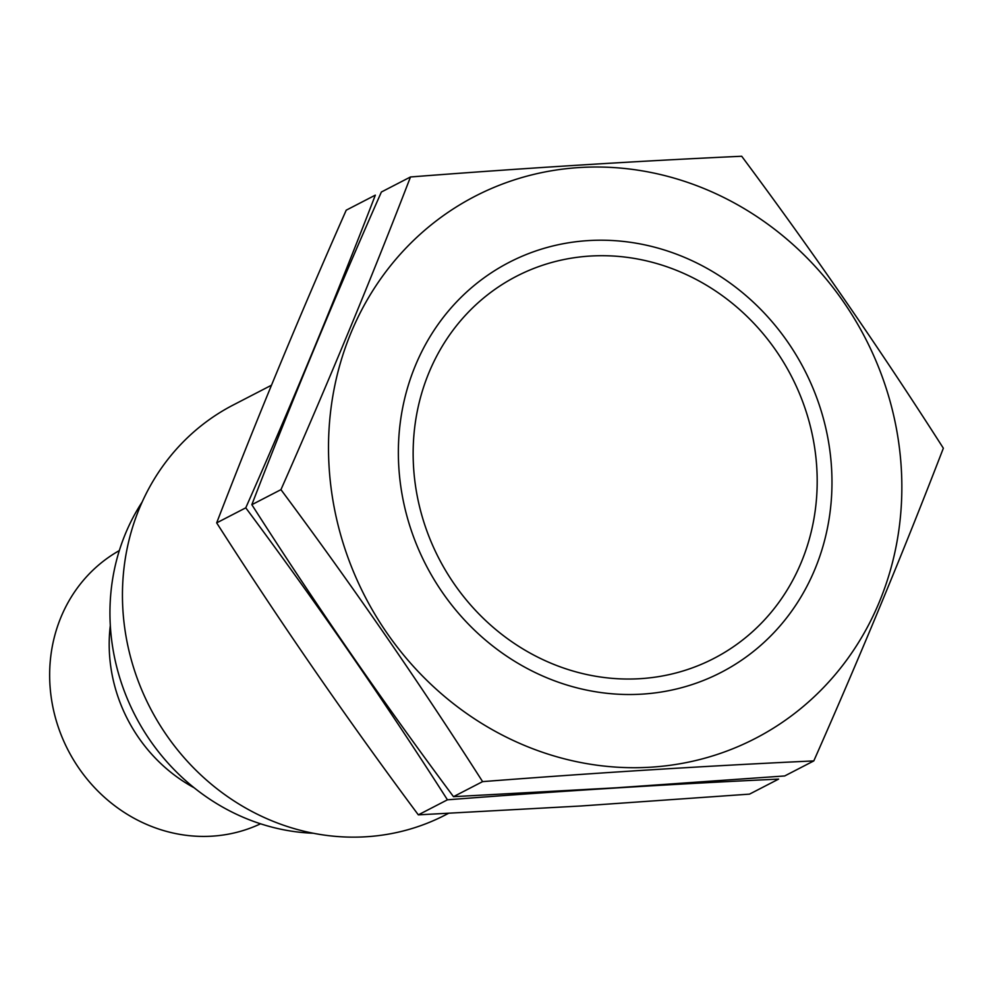 <?xml version="1.0" encoding="UTF-8"?>
<svg xmlns="http://www.w3.org/2000/svg" width="993" height="993" viewBox="0 0 993 993"><rect width="100%" height="100%" fill="white"/><g stroke="black" fill="none" stroke-linecap="round" stroke-linejoin="round"><path stroke-width="1.49" d="M640.373 678.666A215.071 198.414 -117.3 0 1 428.976 372.586A215.071 198.414 -117.3 0 1 776.178 350.864A215.071 198.414 -117.3 0 1 640.373 678.666M448.414 813.391L445.236 815.03A230.798 212.924 -117.3 0 1 366.293 836.751A230.798 212.924 -117.3 0 1 133.298 666.675A230.798 212.924 -117.3 0 1 233.268 404.983L271.474 385.222M313.304 833.251A210.293 193.995 -117.3 0 1 135.147 715.519A210.293 193.995 -117.3 0 1 142.111 502.086M194.169 787.797A153.865 141.949 -117.3 0 1 110.31 625.565M260.551 823.793A153.865 141.949 -117.3 0 1 212.217 836.156A153.865 141.949 -117.3 0 1 57.668 725.238A153.865 141.949 -117.3 0 1 119.321 550.581M813.801 760.911L784.693 775.955L616.219 787.797L453.491 796.671C382.491 701.306 315.265 603.98 251.837 504.692C291.234 402.426 334.418 298.198 381.386 192.009L410.494 176.965C371.097 279.232 327.913 383.459 280.945 489.648C351.944 585.026 419.158 682.34 482.598 781.628C596.197 772.802 706.594 765.901 813.801 760.911C860.77 654.722 903.953 550.494 943.35 448.215C879.922 348.94 812.708 251.614 741.697 156.249C635.669 161.151 525.26 168.065 410.494 176.965M726.442 198.823A305.174 281.528 62.7 0 0 331.178 406.956A305.174 281.528 62.7 0 0 650.924 767.179A305.174 281.528 62.7 0 0 899.174 527.779A305.174 281.528 62.7 0 0 726.442 198.823M642.21 694.119A230.798 212.924 62.7 0 0 787.958 342.337A230.798 212.924 62.7 0 0 415.359 365.647A230.798 212.924 62.7 0 0 642.21 694.119M482.598 781.628L453.491 796.671M280.945 489.648L251.837 504.692M749.529 794.127L581.054 805.981L418.326 814.856C347.327 719.478 280.1 622.164 216.673 522.877C256.07 420.598 299.253 316.37 346.222 210.181L375.329 195.137C335.932 297.416 292.749 401.644 245.767 507.833C316.779 603.198 383.993 700.524 447.433 799.812C561.033 790.987 671.429 784.073 778.636 779.095L749.529 794.127M447.433 799.812L418.326 814.856M245.767 507.833L216.673 522.877"/></g></svg>
